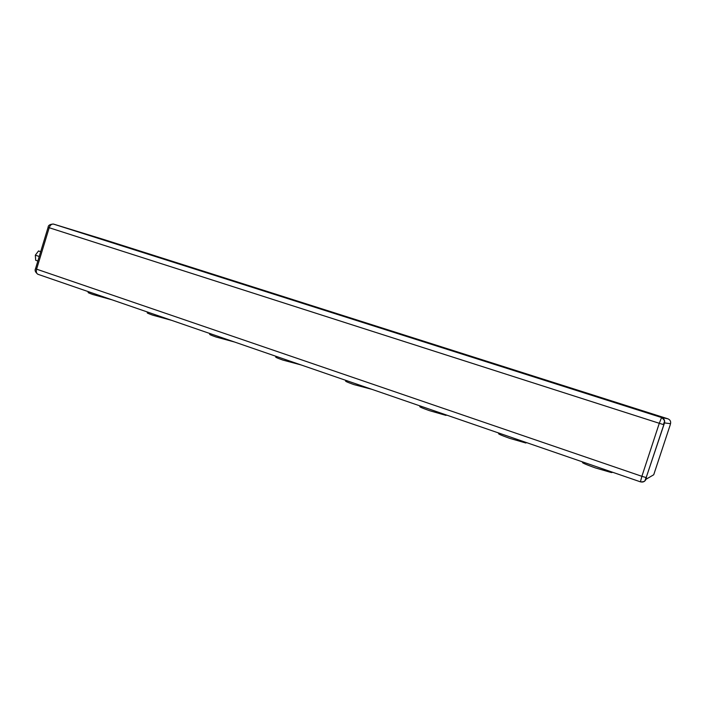 <?xml version="1.0" encoding="UTF-8"?>
<svg xmlns="http://www.w3.org/2000/svg" width="706" height="706" viewBox="0 0 706 706"><rect width="100%" height="100%" fill="white"/><g stroke="black" fill="none" stroke-linecap="round" stroke-linejoin="round"><path stroke-width="1.06" d="M617.512 403.329L622.401 404.865L617.512 403.329M531.75 376.051L536.736 377.613L531.75 376.051M451.31 350.467L456.411 352.065L451.31 350.467M375.724 326.428L380.949 328.061L375.724 326.428M304.56 303.792L309.908 305.46L304.56 303.792M237.445 282.444L242.908 284.147L237.445 282.444M174.038 262.279L179.624 264.018L174.038 262.279M611.211 472.508L611.422 471.846C612.446 472.438 612.376 472.658 611.211 472.508L595.273 467.884C584.815 464.151 580.764 462.298 583.112 462.306M526.429 442.565L525.891 443.015L509.617 438.32C500.413 435.046 496.962 433.44 499.257 433.493M446.695 415.102L445.963 415.375L429.319 410.618C421.217 407.741 418.261 406.338 420.458 406.418M371.727 389.28L353.9 384.594C346.752 382.061 344.21 380.843 346.275 380.94M301.127 364.958L282.921 360.095C276.611 357.871 274.413 356.804 276.328 356.909M234.516 342.013L216.001 337C210.423 335.041 208.517 334.115 210.264 334.212M171.567 320.33L152.796 315.194C147.872 313.464 146.195 312.643 147.775 312.749M111.98 299.803L93.024 294.57C88.656 293.034 87.182 292.319 88.594 292.408M118.29 244.497L112.598 242.714L118.29 244.497M37.859 260.999L35.679 260.267L35.326 255.166L38.512 250.965L40.71 251.627M187.09 266.365L196.806 269.348L187.09 266.365M167.86 260.249L177.718 263.285L167.86 260.249M159.838 257.875L173.694 262.253L159.838 257.875M99.528 238.69L112.863 242.908L99.528 238.69M127.027 247.259L137.176 250.392L127.027 247.259M108.803 241.47L119.085 244.638L108.803 241.47M225.135 278.623L238.028 282.727L225.126 278.641M292.522 300.059L306.192 304.41L292.513 300.076M364.005 322.792L378.522 327.416L363.996 322.818M439.979 346.964L455.423 351.879L439.97 346.99M520.878 372.697L537.345 377.939L520.869 372.724M607.186 400.152L624.784 405.747L607.186 400.152M236.881 282.091L230.227 280.079L236.863 282.135M302.124 302.848L296.193 301.065L302.115 302.892M371.197 324.804L366.079 323.286L371.18 324.866M444.436 348.093L440.235 346.875L444.409 348.173M522.228 372.83L525.67 373.924L522.193 372.936M605.016 399.155L608.678 400.328L604.98 399.269M256.993 288.489L250.559 286.548L256.975 288.533M323.41 309.607L317.718 307.904L323.392 309.66M393.745 331.979L388.9 330.549L393.727 332.041M468.369 355.709L464.495 354.589L468.343 355.798M547.688 380.931L551.192 382.043L547.653 381.037M632.144 407.786L635.877 408.977L632.108 407.891M35.326 255.166L39.227 256.481M38.512 250.965L40.683 251.698M646.44 477.583L645.999 479.277L653.721 474.767L670.082 425.294L670.523 423.679L664.514 422.929L646.184 477.574L641.878 476.312L659.289 423.291L663.578 424.633C663.534 421.809 666.658 421.685 661.566 417.537L667.85 418.79L103.491 239.405L53.435 224.067C51.6 223.855 50.188 225.082 49.191 227.747L36.588 269.162C35.944 271.872 36.447 273.601 38.089 274.343L640.421 481.836L641.878 476.312L36.588 269.162L35.529 268.659L48.079 227.376L659.289 423.291L661.566 417.537L53.391 224.058M645.999 479.277C644.949 481.616 643.095 482.472 640.466 481.836L640.448 481.845C646.272 482.057 644.631 479.948 646.184 477.574L663.825 424.685M48.087 227.358C48.184 225.302 49.967 224.208 53.435 224.067L661.566 417.537C664.081 418.605 665.061 420.397 664.514 422.929M667.85 418.79C670.126 419.761 671.018 421.394 670.523 423.679M525.891 443.015L526.067 442.441M445.963 415.375L446.113 414.899M35.503 268.748C34.568 270.363 35.335 272.198 37.824 274.255"/></g></svg>
